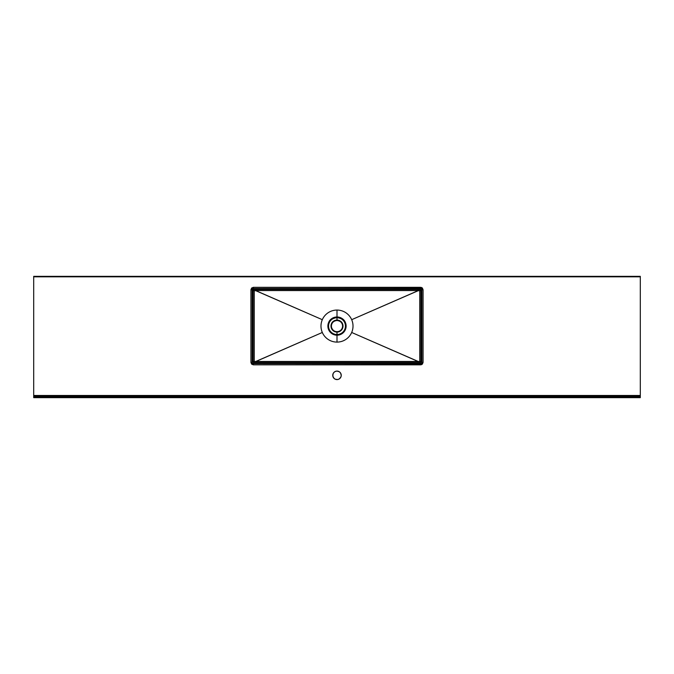 <?xml version="1.0" encoding="UTF-8"?>
<svg xmlns="http://www.w3.org/2000/svg" width="674" height="674" viewBox="0 0 674 674"><rect width="100%" height="100%" fill="white"/><g stroke="black" fill="none" stroke-linecap="round" stroke-linejoin="round"><path stroke-width="1.01" d="M336.183 379.504A4.246 4.246 0 0 0 337 379.58A4.246 4.246 0 0 1 332.754 375.334A4.246 4.246 0 0 1 337 371.088A4.246 4.246 0 0 0 335.374 371.416L334.001 372.334A4.246 4.246 0 0 0 333.984 378.333M334.009 378.35A4.246 4.246 0 0 0 335.374 379.26L337.826 379.504L339.359 378.864L340.926 376.96L341.246 375.334L340.53 372.975L339.359 371.804L337 371.088L335.374 371.416M335.382 379.26A4.246 4.246 0 0 0 336.166 379.504M421.865 362.418L421.511 363.278L422.362 364.128L423.078 362.418L421.865 362.418L421.865 289.744L420.896 290.705L419.759 290.705L420.896 290.705L420.896 361.458L419.691 362.663L419.759 361.458L420.896 361.458L421.865 362.418L421.115 363.539L419.691 362.663L254.309 362.663L251.638 364.128L253.348 364.845L253.348 363.631L420.652 363.631L419.691 362.663A1.213 1.213 135 0 0 420.896 361.458L421.865 362.418L423.078 362.418L423.078 289.744L422.362 288.034L420.652 287.318L420.652 288.531L421.511 288.885L422.362 288.034L421.579 287.503L253.348 287.318L251.638 288.034L250.922 289.744L252.135 289.744L252.489 288.885L251.638 288.034L250.922 289.744L250.922 362.418L251.638 364.128L253.348 364.845L421.579 364.659L423.078 362.418L423.078 289.744L422.362 288.034L420.896 290.705A1.213 1.213 45 0 0 419.691 289.5L420.652 288.531L253.348 288.531L254.309 289.5L419.691 289.5L421.115 288.624L421.865 289.744L423.078 289.744L421.865 289.744L421.865 362.418M331.886 328.314A5.577 5.577 0 0 1 331.886 323.849L331.49 323.68A6.015 6.015 0 0 0 337 332.097L337 331.659A5.577 5.577 0 0 1 331.886 328.314L331.49 328.482A6.015 6.015 0 0 0 337 332.097L337 334.523A8.442 8.442 0 0 1 329.257 329.451L328.642 329.721A9.116 9.116 0 0 0 337 335.197L337 334.523A8.442 8.442 0 0 1 329.257 322.711A8.442 8.442 0 0 1 337 317.639L337 320.066A6.015 6.015 0 0 0 331.49 328.482L331.886 328.314A5.577 5.577 0 0 1 337 320.504L337 320.504A5.577 5.577 0 0 1 342.114 328.314A5.577 5.577 0 0 1 331.886 328.314L332.737 329.679M337 316.965A9.116 9.116 0 0 0 328.642 329.721A9.116 9.116 0 0 0 337 335.197L337 342.097A16.016 16.016 0 0 1 322.315 319.687A16.016 16.016 0 0 1 337 310.065L337 316.965L337 310.065A16.016 16.016 0 0 0 322.315 332.476A16.016 16.016 0 0 0 351.685 332.476L418.36 361.609L255.64 361.609L322.315 332.476L255.817 361.449L254.241 361.458L254.241 290.705L255.817 290.713L322.315 319.687L255.64 290.553L418.36 290.553L351.685 319.687A16.016 16.016 0 0 0 337 310.065A16.016 16.016 0 0 1 351.685 319.687L418.183 290.713L419.759 290.705L419.759 361.458L418.183 361.449L351.685 332.476A16.016 16.016 0 0 0 351.685 319.687A16.016 16.016 0 0 1 337 342.097L337 335.197A9.116 9.116 0 0 0 345.358 322.442A9.116 9.116 0 0 0 337 316.965C332.619 317.496 329.839 319.324 328.642 322.442L329.257 322.711C330.37 319.821 332.948 318.128 337 317.639A8.442 8.442 0 0 1 344.743 329.451A8.442 8.442 0 0 1 337 334.523L337 332.097A6.015 6.015 0 0 0 342.51 323.68A6.015 6.015 0 0 0 337 320.066L337 317.639C341.052 318.128 343.63 319.821 344.743 322.711A8.442 8.442 0 0 1 344.743 329.451L345.358 329.721A9.116 9.116 0 0 0 345.358 322.442L344.743 322.711L345.358 322.442C344.161 319.324 341.381 317.496 337 316.965M334.001 372.334L333.074 373.716L332.838 376.168L334.001 378.341L335.374 379.26M640.3 397.66L33.7 397.66L33.7 276.829L640.3 276.829L640.3 395.478L33.7 395.478L33.7 276.34L640.3 276.34L640.3 397.66L640.3 396.691L33.7 396.691L33.7 397.66L640.3 397.66M333.074 376.96L333.47 377.693M339.359 378.864L339.999 378.341M340.016 378.333A4.246 4.246 0 0 0 340.522 377.71L340.926 376.96M336.983 331.659L337 332.097A6.015 6.015 0 0 0 342.51 328.482L342.114 328.314A5.577 5.577 0 0 1 337 331.659M341.263 329.679L342.51 328.482A6.015 6.015 0 0 0 342.51 323.68L342.114 323.849A5.577 5.577 0 0 1 342.114 328.314M253.104 361.458L253.104 290.705L252.135 289.744L252.135 362.418L253.104 361.458A1.213 1.213 -135 0 0 254.309 362.663L253.348 363.631L252.489 363.278L252.135 362.418L253.104 361.458L420.896 361.458L419.759 361.458L419.759 290.705L420.896 290.705L420.896 361.458L419.759 361.458L419.691 362.663L418.327 362.663L418.36 361.609L418.327 362.663L255.673 362.663L255.64 361.609L255.673 362.663L254.309 362.663L254.241 361.458L254.309 362.663L253.845 362.57L253.104 361.458L253.104 290.705L252.135 289.744L253.348 288.531L254.309 289.5A1.213 1.213 -45 0 0 253.104 290.705L254.241 290.705L254.309 289.5L419.691 289.5L420.896 290.705L419.759 290.705L419.691 289.5L419.759 290.705L418.183 290.713L418.327 289.5L418.36 290.553L255.64 290.553L255.673 289.5L255.817 290.713L254.241 290.705L254.241 361.458L253.104 361.458M254.309 289.5L254.241 290.705L253.104 290.705L254.309 289.5M337 334.523L337 335.197A9.116 9.116 0 0 0 345.358 329.721L344.743 329.451A8.442 8.442 0 0 1 337 334.523M328.642 329.721L329.257 329.451A8.442 8.442 0 0 1 329.257 322.711L328.642 322.442A9.116 9.116 0 0 0 328.642 329.721M331.49 323.68L331.886 323.849C332.611 321.945 334.321 320.824 337 320.504C339.679 320.824 341.389 321.945 342.114 323.849L342.51 323.68C341.726 321.624 339.89 320.42 337 320.066C334.11 320.42 332.274 321.624 331.49 323.68M33.7 395.478L640.3 395.478L640.3 396.202L33.7 396.202L33.7 395.478M251.638 288.034L252.489 288.885L253.348 288.531L253.348 287.318L251.638 288.034M420.652 287.318L253.348 287.318L253.348 288.531L420.652 288.531L420.652 287.318M252.135 362.418L252.135 289.744L250.922 289.744L250.922 362.418L252.135 362.418L250.922 362.418L251.638 364.128L252.489 363.278L252.135 362.418M420.652 363.631L253.348 363.631L253.348 364.845L420.652 364.845L420.652 363.631L420.652 364.845L422.362 364.128L421.511 363.278L420.652 363.631M33.7 276.829L640.3 276.829L640.3 276.34L33.7 276.34L33.7 276.829M338.626 371.416A4.246 4.246 0 0 0 337.008 371.088A4.246 4.246 0 0 1 341.246 375.334A4.246 4.246 0 0 1 337 379.58A4.246 4.246 0 0 0 337.817 379.504M337.834 379.504A4.246 4.246 0 0 0 338.618 379.26M338.626 379.26A4.246 4.246 0 0 0 339.991 378.35M341.162 374.508A4.246 4.246 0 0 0 340.008 372.343M640.3 396.202L33.7 396.202L33.7 396.691L640.3 396.691L640.3 396.202"/></g></svg>

